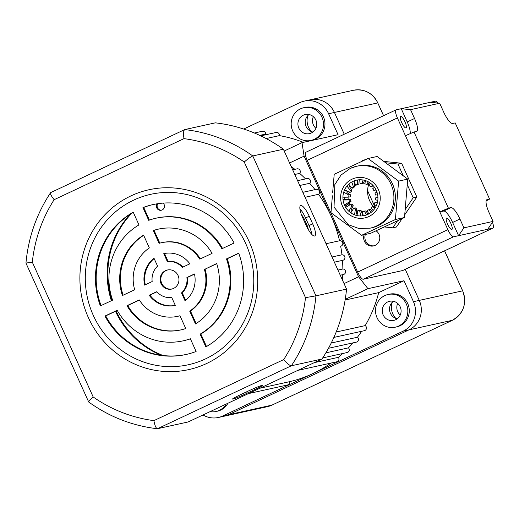 <?xml version="1.0" encoding="UTF-8"?>
<svg xmlns="http://www.w3.org/2000/svg" width="519" height="519" viewBox="0 0 519 519"><rect width="100%" height="100%" fill="white"/><g stroke="black" fill="none" stroke-linecap="round" stroke-linejoin="round"><path stroke-width="0.78" d="M364.13 234.744A8.375 8.07 -102.4 0 0 375.153 245.39A8.375 8.07 -102.4 0 0 376.054 230.793M374.128 245.785A8.375 8.07 77.6 0 1 365.37 234.471M450.849 223.429A6.28 1.641 64.8 0 0 446.541 218.11A6.28 1.641 64.8 0 0 447.573 224.15A6.28 1.641 64.8 0 0 451.88 229.476A6.28 1.641 64.8 0 0 450.849 223.429M401.706 122.568A6.28 1.641 -115.2 0 1 400.668 116.522A6.28 1.641 -115.2 0 1 404.982 121.842A6.28 1.641 -115.2 0 1 406.014 127.888A6.28 1.641 -115.2 0 1 401.706 122.568M405.436 135.706L414.013 131.988L448.41 208.177L439.833 211.895L397.405 117.93L307.196 160.345A8.375 2.186 -115.2 0 1 305.821 152.288A8.375 2.186 -115.2 0 1 305.944 152.249M402.841 270.444A8.375 2.186 -115.2 0 1 402.731 270.516A8.375 2.186 -115.2 0 1 402.608 270.555L363.274 279.228A8.375 2.186 -115.2 0 1 357.649 272.092L307.196 160.345M443.628 211.058L450.946 207.619A13.371 3.49 -115.2 0 1 459.925 219.018L452.613 222.456A13.371 3.49 64.8 0 0 443.628 211.058L439.833 211.895L447.865 229.67A8.375 2.186 64.8 0 0 453.489 236.807L458.588 235.684L463.915 227.847L493.05 221.425L487.724 229.262L492.823 228.139A8.375 2.186 64.8 0 0 492.946 228.094A8.375 2.186 64.8 0 0 492.473 222.275M487.724 229.262L458.588 235.684L452.613 222.456M410.146 133.662A13.371 3.49 64.8 0 0 407.227 121.933L401.252 108.705L396.153 109.827A8.375 2.186 64.8 0 0 396.029 109.866A8.375 2.186 64.8 0 0 397.405 117.93M430.387 102.275L439.69 103.236L410.555 109.665L401.252 108.705L435.486 101.153A8.375 2.186 64.8 0 1 438.055 103.067M414.013 131.988L416.543 131.43A13.371 3.49 -115.2 0 0 416.738 131.365A13.371 3.49 -115.2 0 0 414.538 118.494L410.555 109.665M450.946 207.619L448.41 208.177M459.925 219.018L463.915 227.847M486.134 200.905L489.592 199.095L487.056 199.653A13.371 3.49 -115.2 0 0 486.861 199.724A13.371 3.49 -115.2 0 0 489.06 212.589L493.05 221.425M489.592 199.095L455.189 122.906L452.659 123.464A13.371 3.49 -115.2 0 1 443.674 112.072L439.69 103.236M367.601 190.713L374.874 206.822M373.472 206.471A21.629 20.844 77.6 0 1 369.444 182.487M354.094 180.884L355.625 185.231L357.085 184.907A13.955 13.449 77.6 0 1 357.974 184.446A13.955 13.449 77.6 0 1 358.895 184.057L359.206 179.782M352.265 210.273L351.817 210.37A21.629 20.844 77.6 0 1 351.577 210.078M349.897 204.875A21.629 20.844 77.6 0 1 349.371 203.617L348.035 203.915A21.629 20.844 77.6 0 1 347.951 203.688M346.854 199.471A21.629 20.844 77.6 0 1 346.828 199.322L348.171 199.024A21.629 20.844 77.6 0 1 347.97 197.149M346.9 192.212A21.629 20.844 77.6 0 1 346.971 191.822L347.925 191.615M371.37 212.18L368.873 209.702A13.955 13.449 77.6 0 1 367.984 210.163A13.955 13.449 77.6 0 1 367.063 210.552L368.821 213.899M346.011 207.911C344.752 207.983 346.316 206.822 350.695 204.441A13.955 13.449 77.6 0 0 351.843 206.147L353.303 205.829C351.629 208.391 351.136 209.903 351.817 210.37L351.668 210.227M353.303 205.829A13.955 13.449 77.6 0 1 352.148 204.116L350.695 204.441M351.843 206.147L348.794 211.22M350.442 212.582L350.786 212.511A25.12 24.205 -102.4 0 0 350.922 212.667M344.603 197.214A25.12 24.205 -102.4 0 0 344.811 199.283L343.357 199.607C342.19 199.997 344.078 200.094 349.021 199.893A13.955 13.449 77.6 0 0 349.546 201.897C345.193 204.265 343.636 205.42 344.863 205.375L346.322 205.05A25.12 24.205 -102.4 0 0 346.977 206.588M344.207 190.771L346.906 191.122M345.154 190.116A25.12 24.205 -102.4 0 0 345.051 190.583M355.625 185.231A13.955 13.449 77.6 0 1 356.514 184.77A13.955 13.449 77.6 0 1 357.435 184.375L358.895 184.057M355.398 209.352A13.955 13.449 77.6 0 1 353.757 208.145L355.217 207.821A13.955 13.449 77.6 0 0 356.858 209.034L355.398 209.352L354.522 214.821M350.838 212.861L353.757 208.145M357.494 215.132C356.501 214.438 356.287 212.407 356.858 209.034M359.784 211.123A13.955 13.449 77.6 0 1 357.844 210.558L359.304 210.24A13.955 13.449 77.6 0 0 361.237 210.798L359.784 211.123L360.653 215.982M356.994 215.567L357.844 210.558M362.826 215.846L361.237 210.798M364.461 211.239A13.955 13.449 77.6 0 1 362.47 211.395L363.923 211.077A13.955 13.449 77.6 0 0 365.914 210.922L364.461 211.239L366.446 214.97M363.222 215.787L362.47 211.395M368.075 214.282L365.914 210.922M368.873 209.702L370.326 209.384L372.428 211.252M375.062 208.054L372.486 206.685A13.955 13.449 77.6 0 1 371.072 208.132L373.297 210.357M372.486 206.685L373.94 206.367L375.594 207.165M377.287 203.033L374.861 202.559A13.955 13.449 77.6 0 1 374.024 204.428L376.353 205.66M374.861 202.559L376.32 202.235M377.936 197.59L375.717 197.817A13.955 13.449 77.6 0 1 375.555 199.873L377.813 200.321M375.717 197.817L377.177 197.492M376.969 192.179L374.952 193.029A13.955 13.449 77.6 0 1 375.477 195.04L377.644 194.813M374.465 187.268L372.648 188.78A13.955 13.449 77.6 0 1 373.803 190.492L375.263 190.168M375.892 189.61L373.803 190.492M370.598 183.285L369.093 185.581A13.955 13.449 77.6 0 1 370.741 186.788L372.194 186.464M372.707 185.153L370.741 186.788M365.636 180.657L364.714 183.81A13.955 13.449 77.6 0 1 366.648 184.368L368.107 184.05L369.294 182.39M368.321 181.832L366.648 184.368M359.959 179.756L360.037 183.687A13.955 13.449 77.6 0 1 362.028 183.531L363.488 183.213L364.526 180.327M363.073 180.009L362.028 183.531M357.37 179.989L357.435 184.375M348.71 184.219L352.012 188.241A13.955 13.449 77.6 0 1 353.426 186.801L354.879 186.477L353.854 180.975M351.772 181.987L353.426 186.801M352.012 188.241L353.471 187.923A13.955 13.449 77.6 0 1 354.879 186.477M344.655 189.746L349.637 192.374A13.955 13.449 77.6 0 1 350.474 190.505L351.934 190.188C349.806 187.619 349.028 185.847 349.585 184.868M346.939 186.1L350.474 190.505M349.637 192.374L351.091 192.049A13.955 13.449 77.6 0 1 351.934 190.188M343.111 196.831C341.956 197.22 343.844 197.317 348.774 197.116A13.955 13.449 77.6 0 1 348.943 195.053L350.403 194.735C347.717 193.418 346.575 192.452 346.971 191.822L346.893 192.024M343.708 192.212L348.943 195.053M348.774 197.116L350.234 196.792A13.955 13.449 77.6 0 1 350.403 194.735M349.546 201.897L351 201.58A13.955 13.449 77.6 0 1 350.481 199.575L346.763 199.413M349.021 199.893L350.481 199.575M351 201.58C348.554 202.994 347.568 203.772 348.035 203.915L347.918 203.837M407.266 184.634L413.195 197.771L405.164 209.585M397.58 220.744L392.773 227.815L384.3 226.946M385.636 162.771L397.969 164.049L403.282 175.818M361.529 161.532L362.32 160.371L363.709 160.514M383.788 161.403L401.609 163.245L416.841 196.967L404.729 214.782M402.115 218.622L396.412 227.017L392.773 227.815M413.195 197.771L416.841 196.967M397.969 164.049L401.609 163.245M362.32 160.371L365.538 159.657M349.371 203.617L346.322 205.05M344.811 199.283L348.171 199.024M351.188 212.096L350.786 212.511M353.017 181.339A18.139 17.484 77.6 0 1 376.294 190.46A18.139 17.484 77.6 0 1 367.841 214.392A18.139 17.484 77.6 0 1 344.558 205.277A18.139 17.484 77.6 0 1 353.017 181.339M370.164 228.159L371.617 227.841A31.678 30.524 -102.4 0 0 377.741 225.765A31.678 30.524 -102.4 0 0 393.72 187.093A31.678 30.524 -102.4 0 0 357.974 165.97L356.521 166.288A31.678 30.524 77.6 0 1 392.26 187.417A31.678 30.524 77.6 0 1 376.281 226.083A31.678 30.524 77.6 0 1 370.164 228.159L358.856 228.49L348.171 224.656L334.028 207.133L334.826 184.582L341.041 175.039L350.241 168.422L356.521 166.288A31.678 30.524 77.6 0 0 350.403 168.364M332.66 192.594L334.204 174.287L368.029 158.496L398.624 181.112L395.394 219.518L361.568 235.315L330.973 212.693L332.394 195.812M368.029 158.496L377.131 156.485L407.726 179.107L404.496 217.513L370.67 233.303L361.568 235.315M407.726 179.107L398.624 181.112M404.496 217.513L395.394 219.518M397.243 318.802A9.77 9.413 77.6 0 1 390.418 313.255A9.77 9.413 77.6 0 1 393.376 301.286M383.132 314.858A9.77 9.413 -102.4 0 0 393.772 320.385A9.77 9.413 -102.4 0 0 400.201 306.833A9.77 9.413 -102.4 0 0 389.561 301.305A9.77 9.413 -102.4 0 0 383.132 314.858M312.912 132.04A9.77 9.413 77.6 0 1 306.093 126.487A9.77 9.413 77.6 0 1 309.052 114.517M298.808 128.096A9.77 9.413 -102.4 0 0 309.447 133.623A9.77 9.413 -102.4 0 0 315.876 120.071A9.77 9.413 -102.4 0 0 305.237 114.543A9.77 9.413 -102.4 0 0 298.808 128.096M406.299 303.965A16.744 16.134 -102.4 0 0 388.063 294.494A16.744 16.134 -102.4 0 0 377.041 317.725A16.744 16.134 -102.4 0 0 395.27 327.197A16.744 16.134 -102.4 0 0 406.299 303.965M395.27 327.197L396.73 326.879A16.744 16.134 -102.4 0 0 407.752 303.647A16.744 16.134 -102.4 0 0 389.516 294.169L388.063 294.494M321.968 117.203A16.744 16.134 -102.4 0 0 303.732 107.731A16.744 16.134 -102.4 0 0 292.71 130.963A16.744 16.134 -102.4 0 0 310.946 140.435A16.744 16.134 -102.4 0 0 321.968 117.203M310.946 140.435L312.406 140.117A16.744 16.134 -102.4 0 0 323.428 116.885A16.744 16.134 -102.4 0 0 305.191 107.407L303.732 107.731M157.036 203.811A4.184 4.035 -102.4 0 0 161.325 210.234A4.184 4.035 -102.4 0 0 163.148 203.098M157.731 203.708A4.184 4.035 -102.4 0 0 161.688 210.137M115.478 311.29A86.524 83.377 -102.4 0 0 161.39 355.294M116.139 310.985A86.524 83.377 -102.4 0 0 163.07 355.515M305.081 197.278L318.556 194.307A125.598 121.031 77.6 0 1 331.33 216.462L358.564 276.776L367.939 288.674L403.996 280.721L413.455 301.675A22.33 21.519 77.6 0 1 403.127 331.161L222.703 416.004A22.33 21.519 77.6 0 1 218.337 417.49A22.33 21.519 77.6 0 1 203.007 414.966M299.755 185.491L309.687 183.304A125.598 121.031 77.6 0 1 315.027 189.63M294.779 174.468L299.69 173.385A125.598 121.031 77.6 0 1 305.535 178.912M291.172 166.482A125.598 121.031 77.6 0 1 294.87 169.33M303.297 142.355A125.598 121.031 -102.4 0 0 279.41 135.621A2.79 2.692 -102.4 0 0 276.14 132.468L260.752 135.861M266.124 138.547L279.41 135.621M268.135 134.233A125.598 121.031 -102.4 0 0 265.722 134.077A2.79 2.692 -102.4 0 0 262.426 131.236L254.375 133.013M259.76 135.394L265.722 134.077M248.452 393.597L287.513 384.981A2.79 2.692 -102.4 0 0 289.537 381.686A125.598 121.031 -102.4 0 0 312.912 373.583A125.598 121.031 -102.4 0 0 330.895 363.092M259.883 388.218L289.537 381.686M210.033 411.658A16.744 16.134 -102.4 0 0 215.975 411.509L217.429 411.191A16.744 16.134 -102.4 0 0 227.919 403.25M333.886 337.415L364.383 330.687A2.79 2.692 -102.4 0 0 365.194 325.614A125.598 121.031 -102.4 0 0 378.682 292.625L403.996 280.721M328.482 348.281L356.391 342.125A2.79 2.692 -102.4 0 0 357.455 337.24A125.598 121.031 -102.4 0 0 361.652 331.291M322.688 357.928L347.179 352.531A2.79 2.692 -102.4 0 0 348.47 347.853A125.598 121.031 -102.4 0 0 352.933 342.89M297.815 370.384L336.87 361.775A2.79 2.692 -102.4 0 0 338.369 357.338A125.598 121.031 -102.4 0 0 342.728 353.51M243.69 129.036L299.924 102.593A22.33 21.519 77.6 0 1 304.29 101.108A22.33 21.519 77.6 0 1 328.598 113.739L338.064 134.693L302.006 142.641L304.095 156.141L331.33 216.462A125.598 121.031 77.6 0 1 339.53 240.764A2.79 2.692 77.6 0 1 342.754 242.911A2.79 2.692 77.6 0 1 340.665 246.227A125.598 121.031 77.6 0 1 341.969 254.797A2.79 2.692 77.6 0 1 342.864 260.291L334.379 262.166M267.499 406.649A22.33 21.519 -102.4 0 0 271.865 405.157A1.395 0.363 64.8 0 0 271.885 405.151L267.499 406.649L224.163 416.206A22.33 21.519 77.6 0 0 228.529 414.713L408.953 329.876A22.33 21.519 77.6 0 0 419.281 300.391L405.255 269.329L419.281 300.391A22.33 21.519 77.6 0 1 408.953 329.876L228.529 414.713A22.33 21.519 77.6 0 1 224.163 416.206L218.337 417.49M383.56 115.731L377.767 102.898L334.424 112.454A22.33 21.519 77.6 0 0 310.115 99.823A22.33 21.519 77.6 0 1 334.424 112.454L344.253 134.213L334.424 112.454L328.598 113.739M314.261 362.651L338.369 357.338M325.867 352.842L348.47 347.853M331.239 343.02L357.455 337.24M336.182 332.017L365.194 325.614M345.258 286.261L344.493 284.574M337.947 270.075L342.858 268.991A2.79 2.692 77.6 0 1 343.448 274.506L340.263 275.206M332.037 256.983L341.969 254.797M326.055 243.735L339.53 240.764M302.843 192.315L316.311 189.351A2.79 2.692 77.6 0 1 318.556 194.307M297.582 180.67L307.209 178.542A2.79 2.692 77.6 0 1 309.687 183.304M292.677 169.81L297.004 168.857A2.79 2.692 77.6 0 1 299.69 173.385M289.193 162.103L288.519 160.605M345.129 300.021L378.682 292.625M342.774 274.655A125.598 121.031 77.6 0 1 342.469 280.085M342.501 260.376A125.598 121.031 77.6 0 1 342.858 268.991M130.282 214.224A86.524 83.377 -102.4 0 0 111.364 300.728M284.191 151.016L302.006 142.641M304.095 156.141L289.589 162.966M344.058 283.601L358.564 276.776M367.939 288.674L345.239 299.346M131.716 213.322A86.524 83.377 -102.4 0 0 112.039 300.41M215.975 411.509A16.744 16.134 -102.4 0 0 226.18 404.067M301.52 214.872A6.28 1.641 -115.2 0 1 304.51 219.582L306.8 224.662A6.28 1.641 -115.2 0 1 308.215 229.392M314.553 236.002A12.56 3.276 64.8 0 0 314.741 235.937A12.56 3.276 64.8 0 0 312.672 223.851L309.233 216.228A12.56 3.276 64.8 0 0 300.611 205.589A12.56 3.276 64.8 0 0 302.674 217.675L306.119 225.298A12.56 3.276 64.8 0 0 314.553 236.002M311.776 234.387A12.56 3.276 64.8 0 0 309.013 225.57L305.574 217.948A12.56 3.276 64.8 0 0 299.917 208.859M232.992 399.046A12.56 0.714 155.7 0 0 247.245 393.162L254.557 389.724A12.56 0.714 155.7 0 0 262.724 385.28A12.56 0.714 155.7 0 0 248.004 391.17L240.686 394.609A12.56 0.714 155.7 0 0 232.518 399.053A12.56 0.714 155.7 0 0 232.992 399.046M165.522 270.646A9.77 9.413 -102.4 0 0 160.624 282.57A9.77 9.413 -102.4 0 0 171.64 289.077A9.77 9.413 -102.4 0 0 173.547 288.421A9.77 9.413 -102.4 0 0 178.452 276.497A9.77 9.413 -102.4 0 0 167.429 269.997A9.77 9.413 -102.4 0 0 165.522 270.646M167.799 269.919A9.77 9.413 -102.4 0 0 166.249 270.483A9.77 9.413 -102.4 0 0 161.292 282.226A9.77 9.413 -102.4 0 0 172.003 288.986M130.963 195.884A92.103 88.755 -102.4 0 0 88.347 317.531A92.103 88.755 -102.4 0 0 206.646 363.501A92.103 88.755 -102.4 0 0 249.263 241.86A92.103 88.755 -102.4 0 0 130.963 195.884M133.681 200.126A87.27 84.097 -102.4 0 0 93.297 315.383A87.27 84.097 -102.4 0 0 205.388 358.947A87.27 84.097 -102.4 0 0 245.772 243.683A87.27 84.097 -102.4 0 0 133.681 200.126M283.38 149.213L252.785 155.96C251.014 156.621 248.166 158.632 244.241 162.006A142.342 137.165 -102.4 0 0 183.96 138.638C183.233 133.467 183.492 130.451 184.732 129.588L215.327 122.841A150.718 145.236 77.6 0 1 283.38 149.213L346.536 289.096A150.718 145.236 77.6 0 1 321.968 359.025L188.092 421.979L157.302 428.733C132.313 425.794 109.444 416.887 88.697 402.017L25.95 263.094C28.35 237.417 36.551 213.971 50.544 192.744L50.856 192.536C49.869 193.282 50.966 195.663 54.138 199.685A142.342 137.165 -102.4 0 0 32.314 262.166L26.235 263.016M346.536 289.096L315.948 295.843L305.49 297.647L244.241 162.006M321.968 359.025L291.373 365.772C289.673 365.616 287.124 363.56 283.718 359.589A142.342 137.165 -102.4 0 0 305.49 297.647M158.782 229.035A51.634 49.759 -102.4 0 0 154.052 230.371L159.813 243.132M161.422 242.736A37.679 36.311 77.6 0 1 199.796 259.15L212.083 253.369A51.634 49.759 -102.4 0 0 158.418 229.113A51.634 49.759 -102.4 0 0 153.319 230.533L159.099 243.333A37.679 36.311 77.6 0 1 161.422 242.736L162.149 242.581A37.679 36.311 77.6 0 1 200.431 258.845M153.371 204.499A76.754 73.964 -102.4 0 0 143.692 207.425L149.401 220.082M156.011 218.207A62.799 60.515 77.6 0 1 221.885 248.763L234.114 243.009A76.754 73.964 -102.4 0 0 153.008 204.583A76.754 73.964 -102.4 0 0 142.959 207.587L148.713 220.322A62.799 60.515 77.6 0 1 156.011 218.207L156.744 218.045A62.799 60.515 77.6 0 1 222.528 248.458M143.672 235.347A51.634 49.759 -102.4 0 0 123.074 295.22M154.149 258.553A26.514 25.548 -102.4 0 0 145.288 284.775M133.299 212.375A76.754 73.964 -102.4 0 0 101.043 305.581M164.497 253.506L168.046 261.375A18.139 17.484 77.6 0 1 182.935 267.077M238.759 253.324L227.199 258.76A62.799 60.515 77.6 0 1 200.84 333.996L206.497 346.53M156.868 291.834L149.913 295.097A26.514 25.548 -102.4 0 0 175.305 305.406L171.75 297.536A18.139 17.484 77.6 0 1 156.751 291.704L149.187 295.259A26.514 25.548 -102.4 0 0 175.247 305.425A26.514 25.548 -102.4 0 0 175.305 305.412M216.721 263.684L205.109 269.147A37.679 36.311 77.6 0 1 190.447 310.985L196.124 323.558M179.989 315.773A37.679 36.311 77.6 0 1 178.374 316.168L177.647 316.331A37.679 36.311 77.6 0 1 139.28 299.917L126.986 305.697A51.634 49.759 -102.4 0 0 180.651 329.954A51.634 49.759 -102.4 0 0 185.75 328.533L179.97 315.734A37.679 36.311 77.6 0 1 177.647 316.331M139.364 300.06L127.713 305.535A51.634 49.759 -102.4 0 0 181.014 329.876M194.508 274.129L187.638 277.36A18.139 17.484 77.6 0 1 182.234 292.787L185.653 300.358M117.268 310.453L105.688 315.896A76.754 73.964 -102.4 0 0 186.425 354.406M190.395 338.829A62.799 60.515 77.6 0 1 183.784 340.698L183.058 340.86A62.799 60.515 77.6 0 1 117.19 310.304L104.955 316.058A76.754 73.964 -102.4 0 0 186.062 354.49A76.754 73.964 -102.4 0 0 196.111 351.48L190.356 338.745A62.799 60.515 77.6 0 1 183.058 340.86M143.568 235.12A51.634 49.759 -102.4 0 0 122.4 295.538L134.687 289.764A37.679 36.311 77.6 0 1 149.349 247.92L143.568 235.12M152.164 281.545A18.139 17.484 77.6 0 1 157.568 266.117L154.007 258.241A26.514 25.548 -102.4 0 0 144.6 285.1L152.164 281.545M133.208 212.174A76.754 73.964 -102.4 0 0 100.368 305.899L112.604 300.151A62.799 60.515 77.6 0 1 138.962 224.909L133.208 212.174M189.883 263.808A26.514 25.548 -102.4 0 0 163.829 253.642A26.514 25.548 -102.4 0 0 163.764 253.655L167.319 261.537A18.139 17.484 77.6 0 1 182.318 267.363L189.883 263.808M205.861 346.9A76.754 73.964 -102.4 0 0 238.701 253.168L226.472 258.923A62.799 60.515 77.6 0 1 200.107 334.158L205.861 346.9M204.382 269.309A37.679 36.311 77.6 0 1 189.72 311.147L195.501 323.947A51.634 49.759 -102.4 0 0 216.67 263.529L205.109 269.147M185.062 300.825A26.514 25.548 -102.4 0 0 194.469 273.967L186.905 277.522A18.139 17.484 77.6 0 1 181.501 292.95L185.062 300.825M105.688 315.896L104.955 316.058M182.234 292.787L181.501 292.95M187.638 277.36L186.905 277.522M127.713 305.535L126.986 305.697M190.447 310.985L189.72 311.147M149.913 295.097L149.187 295.259M200.84 333.996L200.107 334.158M227.199 258.76L226.472 258.923M168.046 261.375L167.319 261.537M143.692 207.425L142.959 207.587M154.052 230.371L153.319 230.533M50.739 192.575L184.732 129.588A150.718 145.236 77.6 0 1 252.785 155.96L315.948 295.843A150.718 145.236 77.6 0 1 291.373 365.772L157.497 428.726C156.05 428.447 154.85 425.755 153.903 420.63L283.718 359.589M32.314 262.166L93.18 396.97C89.482 400.279 88.087 401.966 89.002 402.03M307.962 115.471A15.349 14.792 -102.4 0 0 311.523 131.638M313.34 116.658A9.77 9.413 -102.4 0 0 315.909 128.297M392.286 302.233A15.349 14.792 -102.4 0 0 395.854 318.4M397.671 303.42A9.77 9.413 -102.4 0 0 400.233 315.059M357.649 272.092L447.865 229.67M402.608 270.555L492.823 228.139M453.489 236.807L363.274 279.228M487.056 199.653L486.686 199.828M407.227 121.933L414.538 118.494M352.044 179.178A20.513 19.767 -102.4 0 0 342.488 206.244A20.513 19.767 -102.4 0 0 368.808 216.559A20.513 19.767 -102.4 0 0 378.37 189.493A20.513 19.767 -102.4 0 0 352.044 179.178M222.703 416.004L271.865 405.157L452.289 320.32A22.33 21.519 -102.4 0 0 462.624 290.835L413.455 301.675M271.885 405.151A1.395 0.363 64.8 0 0 271.904 405.144L452.309 320.314A1.395 0.363 64.8 0 1 452.289 320.32L403.127 331.161M306.002 225.038L306.8 224.662M309.013 225.57L312.672 223.851M246.635 391.813L247.245 393.162M93.18 396.97A142.342 137.165 -102.4 0 0 153.903 420.63M183.96 138.638L54.138 199.685M253.986 388.465L254.557 389.724M305.574 217.948L309.233 216.228M303.706 219.959L304.51 219.582M377.767 102.898A22.33 21.519 -102.4 0 0 353.452 90.267C364.364 88.645 372.486 92.856 377.819 102.898L377.767 102.898M462.637 290.874L444.562 250.846M377.78 102.937L383.606 115.711M444.608 250.82L462.676 290.835C467.094 303.699 463.636 313.528 452.309 320.314A1.395 0.363 64.8 0 0 452.328 320.301M492.946 228.094L402.731 270.516M396.029 109.866L305.821 152.288M353.452 90.267L304.29 101.108"/></g></svg>
